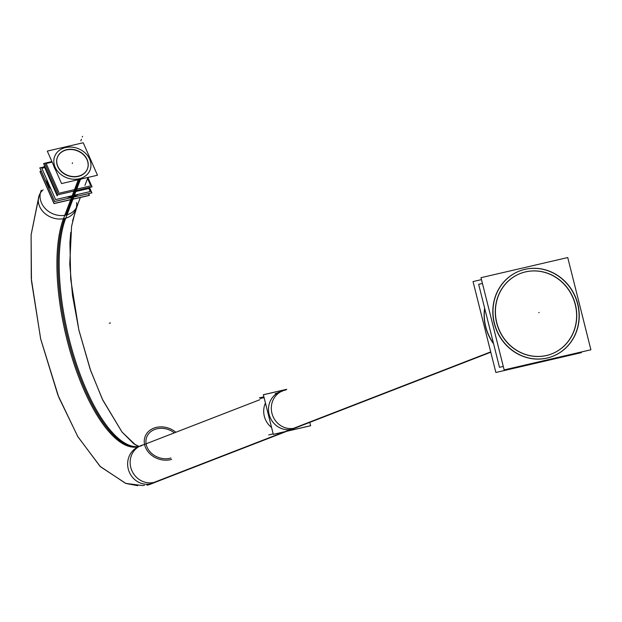 <?xml version="1.0" encoding="UTF-8"?>
<svg xmlns="http://www.w3.org/2000/svg" width="622" height="622" viewBox="0 0 622 622"><rect width="100%" height="100%" fill="white"/><g stroke="black" fill="none" stroke-linecap="round" stroke-linejoin="round"><path stroke-width="0.93" d="M520.42 273.462A43.151 40.29 68.8 0 1 525.442 271.915A43.151 40.29 -111.2 0 1 574.448 301.818A43.151 40.29 -111.2 0 1 551.613 353.934M551.543 353.957A43.151 40.29 -111.2 0 1 546.443 355.527A43.151 40.29 68.8 0 1 497.429 325.594A43.151 40.29 68.8 0 1 520.35 273.486M519.487 271.021A45.764 42.731 68.8 0 1 524.805 269.388A45.764 42.731 -111.2 0 1 576.781 301.087A45.764 42.731 -111.2 0 1 552.569 356.359M552.484 356.398A45.764 42.731 -111.2 0 1 547.08 358.062A45.764 42.731 68.8 0 1 495.096 326.309A45.764 42.731 68.8 0 1 519.401 271.052M291.757 429.234A19.616 18.31 -111.2 0 1 269.474 415.628A19.616 18.31 -111.2 0 1 279.892 391.946A19.616 18.31 68.8 0 0 269.474 415.628A19.616 18.31 68.8 0 0 291.757 429.234A19.616 18.31 68.8 0 0 294.074 428.519A19.616 18.31 -111.2 0 1 291.757 429.234A19.616 18.31 -111.2 0 1 269.124 414.376A19.616 18.31 -111.2 0 1 282.209 391.23A19.616 18.31 68.8 0 0 269.124 414.376A19.616 18.31 68.8 0 0 291.757 429.234L490.75 352.091M72.953 196.529A19.616 16.203 -159.2 0 1 66.772 197.003A19.616 16.203 20.8 0 0 72.953 196.529A19.616 16.203 -159.2 0 1 66.772 197.003A19.616 16.203 20.8 0 0 72.953 196.529A19.616 16.203 -159.2 0 0 78.356 194.313A19.616 16.203 -159.2 0 1 72.953 196.529A19.616 16.203 -159.2 0 0 78.356 194.313A19.616 16.203 -159.2 0 1 72.953 196.529L79.352 179.657A19.616 16.203 -159.2 0 1 76.475 180.108A19.616 16.203 -159.2 0 0 79.352 179.657A19.616 16.203 -159.2 0 0 82.057 178.809M51.082 189.337A19.616 16.203 -159.2 0 1 46.673 179.315A19.616 16.203 20.8 0 0 51.082 189.337A19.616 16.203 -159.2 0 1 46.673 179.315A19.616 16.203 20.8 0 0 51.082 189.337M87.469 168.756A16.086 13.287 -159.2 0 0 83.06 154.349A16.086 13.287 -159.2 0 0 66.57 149.925A16.086 13.287 20.8 0 0 57.395 157.343M57.348 157.459A16.086 13.287 20.8 0 0 61.671 171.929A16.086 13.287 20.8 0 0 78.209 176.407A16.086 13.287 -159.2 0 0 87.43 168.873M581.22 352.013L581.376 352.635L495.874 372.485L473.039 281.579L481.475 279.62M503.284 366.451L499.497 367.33L478.652 284.324L482.439 283.445M523.141 272.522A43.151 40.29 -111.2 0 1 574.176 300.512A43.151 40.29 -111.2 0 1 551.683 353.902A43.151 40.29 -111.2 0 1 544.102 355.963M549.039 354.82A43.151 40.29 -111.2 0 1 498.004 326.822A43.151 40.29 -111.2 0 1 520.49 273.431A43.151 40.29 -111.2 0 1 528.078 271.371M480.993 277.684L567.738 257.547L590.9 349.766L504.154 369.903L480.993 277.684M493.588 343.787A45.764 42.731 -111.2 0 1 484.624 308.108M549.848 357.3A45.764 42.731 -111.2 0 1 495.726 327.607A45.764 42.731 -111.2 0 1 519.572 270.982A45.764 42.731 -111.2 0 1 527.619 268.797M522.387 270.018A45.764 42.731 -111.2 0 1 576.508 299.711A45.764 42.731 -111.2 0 1 552.655 356.328A45.764 42.731 -111.2 0 1 544.615 358.513M490.781 352.215L288.064 430.797M265.438 403.033A19.616 18.31 68.8 0 0 271.581 427.501M490.704 351.897L285.817 431.318M286.734 389.294L263.347 394.721L273.315 434.397L310.611 425.743L309.779 422.431M44.411 166.828L39.816 167.893L54.588 201.536L91.893 192.874L89.871 188.264L75.845 191.522M46.961 179.968A19.616 16.203 20.8 0 0 50.475 187.961M68.443 196.614A19.616 16.203 20.8 0 0 74.228 195.798M73.738 197.088L67.013 214.815M71.491 197.609L64.774 215.313M71.981 196.319A19.616 16.203 20.8 0 0 77.338 194.554M141.388 445.632A126.88 45.056 76.9 0 0 142.485 445.064A19.616 18.232 -119.6 0 1 143.674 444.746A19.616 18.232 -119.6 0 0 139.04 446.542L139.009 446.557A126.88 45.056 76.9 0 1 73.085 361.032A126.88 45.056 76.9 0 1 64.906 215.29A19.616 16.646 24.5 0 0 77.019 206.504A19.616 16.646 24.5 0 0 77.921 203.876M154.132 482.369A19.616 18.232 -119.6 0 1 131.763 470.38A19.616 18.232 -119.6 0 1 139.04 446.542M41.316 190.254A19.616 16.646 24.5 0 0 46.059 209.357A19.616 16.646 24.5 0 0 67.153 214.769A126.88 45.056 76.9 0 0 74.391 357.549A126.88 45.056 76.9 0 0 139.079 446.518A126.841 45.041 -103.1 0 1 74.788 362.525A126.841 45.041 -103.1 0 1 64.602 218.524A19.616 16.203 -159.2 0 1 41.791 210.166A19.616 16.203 -159.2 0 1 43.105 189.85M149.187 484.631L286.905 431.248M295.683 427.843A19.616 18.31 -111.2 0 1 272.49 415.115A19.616 18.31 -111.2 0 1 282.707 390.849A19.616 18.31 -111.2 0 1 286.159 389.916M309.772 422.431L310.596 425.697L273.315 434.35L263.37 394.768L286.392 389.426M141.35 445.834A19.616 18.31 68.8 0 0 139.033 446.549A19.616 18.31 68.8 0 0 128.622 470.24A19.616 18.31 68.8 0 0 150.897 483.838A19.616 18.31 68.8 0 0 153.214 483.123L150.392 484.211A19.616 18.31 -111.2 0 1 146.947 485.152L284.658 431.769M296.888 427.431A19.616 18.31 -111.2 0 1 293.444 428.364M259.413 397.878L263.883 396.836M268.72 434.926L273.19 433.884M41.293 171.268L39.932 171.586L54.005 203.604L89.42 195.386L88.651 193.629M260.4 398.5L264.086 397.645M57.17 195.86L44.178 166.299L44.737 166.175M89.521 187.455L89.879 188.264M88.915 188.489L90.26 191.553L55.591 199.6L41.814 168.251L44.737 167.575M88.526 193.652L89.249 195.3L54.083 203.464L40.111 171.664L41.347 171.377M76.024 191.047L89.265 187.976L89.078 187.556M57.442 195.362L44.908 166.564M58.717 192.058L46.176 163.508L51.774 162.202M87.554 178.491L90.291 184.726M87.896 177.581L91.465 185.69L58.025 193.458L44.745 163.228L51.898 161.565M79.196 175.94A16.086 13.287 -159.2 0 1 62.122 172.03A16.086 13.287 -159.2 0 1 57.434 157.234A16.086 13.287 -159.2 0 1 67.588 149.513M65.745 149.941A16.086 13.287 -159.2 0 1 82.827 153.852A16.086 13.287 -159.2 0 1 87.515 168.648A16.086 13.287 -159.2 0 1 77.361 176.368M47.303 151.099L83.216 142.757L97.475 175.233L61.562 183.568L47.303 151.099M71.686 197.096L78.294 179.68M73.932 196.575L80.541 179.159M89.809 188.279L91.823 192.867L54.65 201.489L39.894 167.901L44.419 166.851M44.776 163.291L43.594 163.57L57.364 194.919L92.04 186.864L87.927 177.503M525.442 271.915A43.151 40.29 -111.2 0 1 575.241 304.601A43.151 40.29 -111.2 0 1 546.443 355.527A43.151 40.29 68.8 0 1 496.651 322.849A43.151 40.29 68.8 0 1 525.442 271.915M524.805 269.388A45.764 42.731 68.8 0 0 494.272 323.401A45.764 42.731 68.8 0 0 547.08 358.062A45.764 42.731 -111.2 0 0 577.62 304.049A45.764 42.731 -111.2 0 0 524.805 269.388M484.725 308.512A45.764 42.731 68.8 0 0 493.471 343.328A45.764 42.731 68.8 0 1 484.725 308.512M538.722 312.648L539.157 312.477L538.722 312.648M72.642 197.345L65.909 215.095M76.599 202.562A19.616 16.203 -159.2 0 1 76.312 207.872M75.907 209.186A19.616 16.203 -159.2 0 1 64.602 218.524A19.616 16.203 -159.2 0 1 44.434 213.066A19.616 16.203 -159.2 0 1 39.17 195.417L31.1 234.953L31.465 280.934L40.725 339.192L57.854 394.954L77.688 436.419L100.025 466.313L125.628 483.38L142.632 485.572M139.033 446.549L259.872 399.705L139.033 446.542A19.616 18.31 68.8 0 0 139.033 446.549A19.616 18.31 68.8 0 0 128.622 470.24A19.616 18.31 68.8 0 0 150.897 483.838L286.05 431.443M110.483 322.95L109.293 323.23L110.483 322.95M155.251 427.672A19.616 16.203 -159.2 0 1 175.87 432.267M171.656 459.386A19.616 16.203 -159.2 0 1 145.595 447.669A19.616 16.203 -159.2 0 1 157.498 427.151M170.949 458.01A17.914 14.804 -159.2 0 1 147.142 447.311A17.914 14.804 -159.2 0 1 158.011 428.566M155.966 429.048A17.914 14.804 -159.2 0 1 174.331 432.865M82.314 137.011L82.578 136.319L82.314 137.011M81.093 140.222L80.829 140.914L81.093 140.222M81.459 139.266L81.194 139.958L81.459 139.266M66.57 149.925A16.086 13.287 -159.2 0 1 87.033 159.761A16.086 13.287 -159.2 0 1 78.209 176.407A16.086 13.287 20.8 0 1 57.745 166.564A16.086 13.287 20.8 0 1 66.57 149.925M65.528 147.554A18.963 15.667 -159.2 0 1 89.654 159.154A18.963 15.667 -159.2 0 1 79.251 178.771A18.963 15.667 -159.2 0 1 55.125 167.17A18.963 15.667 -159.2 0 1 65.528 147.554A18.963 15.667 -159.2 0 1 89.654 159.154A18.963 15.667 -159.2 0 1 79.251 178.771A18.963 15.667 -159.2 0 1 55.125 167.17A18.963 15.667 -159.2 0 1 65.528 147.554M55.506 169.775A19.616 16.203 -159.2 0 1 53.609 165.452A19.616 16.203 -159.2 0 0 55.506 169.775M72.261 163.508L72.517 162.816L72.261 163.508M72.821 196.871L79.445 179.416L72.821 196.871M75.977 208.984L75.845 209.334A19.616 16.203 -159.2 0 1 64.602 218.524M275.087 393.804L279.892 391.946M289.269 430.385L294.074 428.519M39.007 195.86L39.17 195.417M80.339 197.493L76.592 207.367L80.339 197.493M75.845 209.334L71.577 226.354L69.75 264.125L72.51 295.466L78.94 330.321L90.089 369.025L102.342 399.176L121.998 432.002L133.847 443.836M134.134 444.03L139.165 446.464M143.317 485.502L144.444 485.37M87.951 177.441L87.041 179.844L87.951 177.441M86.948 180.085L84.926 185.403L86.948 180.085M138.83 446.402L135.518 444.924L121.928 431.925L102.848 400.234L90.688 370.712L78.846 329.917L70.69 279.177L69.913 242.355L70.76 232.34M72.556 221.012L77.019 206.504M137.742 485.681L125.955 483.488L100.414 466.702L77.906 436.784L58.771 397.279L40.624 338.749L31.279 278.532L31.116 234.782L38.898 196.148"/></g></svg>

